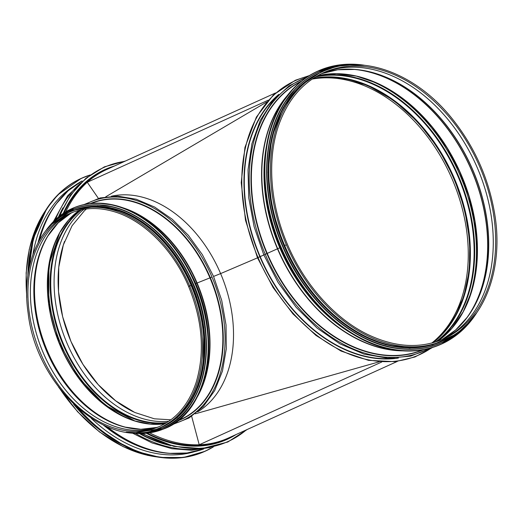 <?xml version="1.0" encoding="UTF-8"?>
<svg xmlns="http://www.w3.org/2000/svg" width="523" height="523" viewBox="0 0 523 523"><rect width="100%" height="100%" fill="white"/><g stroke="black" fill="none" stroke-linecap="round" stroke-linejoin="round"><path stroke-width="0.78" d="M191.666 416.347L199.224 444.772L381.731 362.014L199.224 444.772A147.401 104.718 -114.4 0 1 149.598 432.835M195.236 413.83L379.136 361.838M170.916 419.799L154.377 418.805L134.79 412.47L115.74 400.873L98.18 384.595L82.994 364.453L70.951 341.46L62.655 316.768L58.517 291.612L58.753 267.266L63.335 244.947L72.043 225.779L84.432 210.723L86.452 208.971M98.416 198.4L87.249 182.252L268.332 100.141L87.249 182.252A147.401 104.718 65.6 0 0 65.833 211.789M105.718 196.825L266.71 102.011M199.224 444.772A147.401 104.718 65.6 0 0 228.374 438.032L397.33 361.419M275.588 92.937L106.633 169.55A147.401 104.718 65.6 0 0 87.249 182.252M83.883 209.337A116.557 81.987 -111.8 0 0 65.552 339.675A116.557 81.987 -111.8 0 0 168.811 421.309M64.545 241.417A116.557 81.987 -111.8 0 0 133.653 411.934M431.75 343.075A147.153 104.541 65.6 0 0 450.532 175.447A147.153 104.541 65.6 0 0 312.068 79.136M173.59 423.78A118.649 83.458 -111.8 0 0 211.985 277L210.338 277.706L211.985 276.994A118.649 83.458 -111.8 0 0 85.628 204.245M178.16 420.518L178.493 420.387A116.923 82.242 -111.8 0 0 209.945 277.87L197.112 283.015L209.945 277.87A116.923 82.242 -111.8 0 0 91.525 203.316L91.192 203.447M200.544 390.008A116.832 82.176 -111.8 0 0 196.785 283.146L195.563 283.656L196.785 283.146A116.832 82.176 -111.8 0 0 128.449 210.063M188.796 286.388L191.032 285.447M189.666 285.996A116.923 82.242 -111.8 0 0 71.246 211.442C39.147 223.576 21.07 266.455 28.137 313.14C36.388 387.438 108.464 451.63 158.214 428.514L159.62 427.945A116.923 82.242 -111.8 0 0 191.078 285.434L188.607 286.46C202.512 320.481 205.042 352.397 196.21 382.202C188.77 404.619 175.937 419.636 157.711 427.252A115.563 81.287 -111.8 0 1 39.271 350.207A115.563 81.287 -111.8 0 1 71.749 212.704C84.634 207.624 98.494 207.206 113.334 211.455C143.361 219.876 173.106 249.471 188.607 286.46M197.753 411.817A116.923 82.242 -111.8 0 0 220.621 273.594L213.567 276.419L220.614 273.594A116.923 82.242 -111.8 0 0 111.373 196.217M191.078 285.434A116.923 82.242 -111.8 0 0 72.651 210.88L71.246 211.442M196.955 297.796A116.688 82.078 -111.8 0 0 189.509 279.217M177.807 416.413A116.688 82.078 -111.8 0 0 192.928 288.644A116.688 82.078 -111.8 0 0 93.774 206.663M444.452 340.042L442.785 340.793A147.388 104.711 -114.4 0 1 284.669 245.529L286.336 244.771A147.388 104.711 -114.4 0 1 322.717 71.579C361.687 53.006 416.131 73.07 452.585 119.224C474.289 146.577 488.194 177.421 494.32 211.769C504.702 269.306 483.899 323.037 444.452 340.042A147.388 104.711 -114.4 0 1 286.336 244.771L284.721 245.503M346.422 330.105A146.447 104.044 -114.4 0 1 279.877 247.732L263.827 254.917L278.158 282.59L296.168 307.334L317.082 328.065L340.002 343.879L363.936 354.091L387.85 358.235L410.712 356.117L431.482 347.802M394.46 358.275A147.388 104.711 -114.4 0 1 260.179 256.636L263.847 254.969L257.466 257.747L273.091 287.552L292.913 313.872L315.938 335.4L341.016 351.051L368.48 360.36L395.31 361.661L414.955 356.987L432.593 347.462M276.059 97.167A147.388 104.711 -114.4 0 0 260.179 256.63L257.466 257.747L245.503 220.281L241.227 182.651L244.941 147.44L256.381 117.08L273.333 94.99L295.325 80.267L309.315 75.606M265.599 151.866A146.447 104.044 -114.4 0 0 279.877 247.732L263.827 254.917L254.106 226.649L248.765 197.916L248.026 169.877L251.923 143.655L260.304 120.31L272.862 100.782L289.095 85.877L308.335 76.221M284.669 245.529A147.388 104.711 -114.4 0 1 321.05 72.331L322.717 71.579M279.622 115.962A147.153 104.541 65.6 0 0 284.538 245.594A147.153 104.541 65.6 0 0 382.666 343.212M146.303 433.234A148.087 105.208 65.6 0 0 227.159 439.346A148.087 105.208 65.6 0 0 236.121 434.521M114.38 166.033A148.087 105.208 65.6 0 0 104.842 169.602A148.087 105.208 65.6 0 0 63.211 213.449M227.08 439.379A148.087 105.208 65.6 0 0 235.971 434.587M114.23 166.105A148.087 105.208 65.6 0 0 104.77 169.635M73.586 404.201A147.388 104.711 65.6 0 0 94.702 425.761M32.949 254.4A146.545 104.11 -114.4 0 1 74.299 185.861M194.804 451.604A146.545 104.11 -114.4 0 1 91.25 418.341M220.529 273.634L257.506 257.832M432.704 342.82A147.153 104.541 65.6 0 0 452.035 174.767A147.153 104.541 65.6 0 0 312.885 78.581M227.165 438.568L226.864 438.705A147.388 104.711 -114.4 0 1 147.355 433.129M64.185 212.809A147.388 104.711 -114.4 0 1 105.136 170.243L105.437 170.106M231.97 436.404A147.623 104.875 -114.4 0 1 146.773 433.188M63.688 213.129A147.623 104.875 -114.4 0 1 110.222 167.922M158.214 428.514A116.923 82.242 -111.8 0 0 189.672 285.996M72.991 212.227A115.563 81.287 -111.8 0 0 41.742 349.22A115.563 81.287 -111.8 0 0 158.933 426.742L155.148 428.004A115.563 81.287 -111.8 0 0 157.691 427.193M71.775 212.756A115.563 81.287 -111.8 0 0 69.376 213.92A115.563 81.287 -111.8 0 0 41.762 349.207A115.563 81.287 -111.8 0 0 155.148 428.004M59.91 221.19A116.001 81.595 -111.8 0 0 47.58 236.389L58.164 222.87L71.174 213.038A115.936 81.549 -111.8 0 0 45.24 347.815A115.936 81.549 -111.8 0 0 157.057 427.409M48.051 235.612L47.58 236.389A116.001 81.595 -111.8 0 0 45.364 347.769A116.001 81.595 -111.8 0 0 123.866 426.807L123.866 426.807A116.001 81.595 -111.8 0 0 143.282 429.285M47.815 236.004A116.622 82.033 -111.8 0 0 45.828 347.586A116.622 82.033 -111.8 0 0 124.304 426.925M50.365 232.12A116.688 82.078 -111.8 0 0 45.978 347.52A116.688 82.078 -111.8 0 0 128.828 427.964M79.339 210.266A116.688 82.078 -111.8 0 0 58.818 342.375A116.688 82.078 -111.8 0 0 164.882 423.774M58.112 235.618A116.995 82.294 -111.8 0 0 132.018 420.093M58.164 235.69A118.518 83.366 -111.8 0 0 132.012 420.002M80.614 209.965A116.995 82.294 -111.8 0 0 61.636 341.251A116.995 82.294 -111.8 0 0 166.013 423.107M81.568 209.762A116.688 82.078 -111.8 0 0 62.224 341.016A116.688 82.078 -111.8 0 0 166.844 422.597M177.611 420.95A117.126 82.386 -111.8 0 0 210.338 277.706A117.126 82.386 -111.8 0 0 90.499 203.519M197.433 396.709A116.923 82.242 -111.8 0 0 197.112 283.015A116.923 82.242 -111.8 0 0 121.584 207.37M202.512 303.314A119.264 83.889 -111.8 0 0 189.731 271.424M163.215 429.135A119.362 83.955 -111.8 0 0 163.392 429.063A119.362 83.955 -111.8 0 0 196.936 287.042A119.362 83.955 -111.8 0 0 74.606 207.468A119.362 83.955 -111.8 0 0 74.436 207.539M126.324 432.096A119.362 83.955 -111.8 0 0 163.045 429.2A119.362 83.955 -111.8 0 0 196.589 287.179A119.362 83.955 -111.8 0 0 74.266 207.605A119.362 83.955 -111.8 0 0 45.704 230.872M127.089 432.194A119.27 83.896 -111.8 0 0 196.471 287.225A119.27 83.896 -111.8 0 0 46.181 230.27M200.361 303.994A118.093 83.065 -111.8 0 0 187.711 272.411M161.529 428.546A118.185 83.131 -111.8 0 0 161.627 428.507A118.185 83.131 -111.8 0 0 194.837 287.879A118.185 83.131 -111.8 0 0 73.71 209.089A118.185 83.131 -111.8 0 0 73.619 209.128M135.267 432.763A118.185 83.131 -111.8 0 0 161.43 428.585A118.185 83.131 -111.8 0 0 194.648 287.957A118.185 83.131 -111.8 0 0 73.521 209.167A118.185 83.131 -111.8 0 0 51.712 224.21M136.431 432.756A118.1 83.072 -111.8 0 0 194.53 288.003A118.1 83.072 -111.8 0 0 52.555 223.413M160.417 427.729A117.015 82.307 -111.8 0 0 193.451 288.435A117.015 82.307 -111.8 0 0 73.377 210.488M156.893 429.023A117.015 82.307 -111.8 0 0 193.144 288.559A117.015 82.307 -111.8 0 0 69.932 211.985M351.247 333.236A146.479 104.064 -114.4 0 1 279.766 247.784A146.479 104.064 -114.4 0 1 266.423 146.172M400.102 350.639A147.329 104.672 -114.4 0 1 277.7 248.693A147.329 104.672 -114.4 0 1 285.519 97.951M402.775 350.855A147.388 104.711 -114.4 0 1 277.458 248.798A147.388 104.711 -114.4 0 1 287.12 95.801M422.656 349.861A147.388 104.711 -114.4 0 1 267.24 253.433A147.388 104.711 -114.4 0 1 300.967 81.503M423.506 349.71A147.564 104.835 -114.4 0 1 266.887 253.59A147.564 104.835 -114.4 0 1 301.64 80.967M429.546 348.344A148.963 105.829 -114.4 0 1 265.253 254.276A148.963 105.829 -114.4 0 1 306.648 77.312M398.382 358.059A147.623 104.875 -114.4 0 1 259.872 256.767A147.623 104.875 -114.4 0 1 278.811 94.356M431.671 347.743A150.434 106.875 -114.4 0 1 258.016 257.512A150.434 106.875 -114.4 0 1 308.498 76.116M313.218 78.358A147.153 104.541 -114.4 0 1 452.637 174.499A147.153 104.541 -114.4 0 1 433.09 342.715L448.819 326.548L463.724 297.116L469.379 270.273L469.804 240.959L464.601 209.076L453.879 177.63L438.202 148.251L418.367 122.441L393.865 100.396L367.257 85.171L335.439 77.156L313.205 78.372M315.389 76.986A147.153 104.541 -114.4 0 1 456.396 172.793A147.153 104.541 -114.4 0 1 435.554 341.983M316.31 76.436A147.421 104.731 -114.4 0 1 456.919 172.557A147.421 104.731 -114.4 0 1 436.574 341.656M358.843 76.731A148.82 105.724 -114.4 0 1 464.378 309.466M357.732 76.378A147.421 104.731 -114.4 0 1 459.521 171.374A147.421 104.731 -114.4 0 1 463.908 310.538M437.823 341.231L451.885 328.333L463.169 311.786L471.315 292.128L476.048 269.979L477.218 246.052L474.786 221.105L468.817 195.942L459.514 171.381L447.165 148.192L432.175 127.128L415.014 108.856L396.238 93.97L376.455 82.941L356.3 76.11L336.42 73.704L317.448 75.776A147.153 104.541 -114.4 0 1 459.697 171.296A147.153 104.541 -114.4 0 1 437.843 341.225M351.986 69.239A147.153 104.541 -114.4 0 1 469.916 166.66A147.153 104.541 -114.4 0 1 465.496 319.566M354.136 69.369A147.107 104.515 -114.4 0 1 470.046 166.602A147.107 104.515 -114.4 0 1 466.817 317.86M335.269 70.121A146.257 103.907 -114.4 0 1 354.947 69.435L354.947 69.435A146.257 103.907 -114.4 0 1 470.994 166.17A146.257 103.907 -114.4 0 1 467.3 317.206L467.3 317.206A146.257 103.907 -114.4 0 1 453.814 331.562M354.947 69.435L337.655 69.788L321.37 73.717A146.211 103.881 -114.4 0 1 471.112 166.118A146.211 103.881 -114.4 0 1 441.961 339.643L455.644 329.98L467.3 317.206M322.103 73.364A146.028 103.744 -114.4 0 1 323.345 72.841A146.028 103.744 -114.4 0 1 475.662 164.059A146.028 103.744 -114.4 0 1 443.916 338.734A146.028 103.744 -114.4 0 1 442.706 339.322M323.345 72.841L322.083 73.37A146.028 103.744 -114.4 0 1 475.669 164.052A146.028 103.744 -114.4 0 1 442.687 339.335L443.916 338.734M323.279 72.815A146.028 103.744 -114.4 0 1 478.068 162.967A146.028 103.744 -114.4 0 1 443.89 338.799C420.727 348.893 395.558 347.56 368.395 334.798C335.125 318.952 304.419 284.662 287.415 244.326C269.966 203.905 266.802 158.351 279.034 124.311C287.99 99.566 302.739 82.405 323.279 72.815M317.729 71.161A149.826 106.444 65.6 0 0 317.566 71.239A149.826 106.444 65.6 0 0 280.583 247.294A149.826 106.444 65.6 0 0 441.314 344.141A149.826 106.444 65.6 0 0 441.477 344.062M364.57 65.277A149.826 106.444 65.6 0 0 317.899 71.089A149.826 106.444 65.6 0 0 280.916 247.144A149.826 106.444 65.6 0 0 441.647 343.99A149.826 106.444 65.6 0 0 476.767 312.708M363.557 65.172A149.735 106.378 65.6 0 0 281.034 247.091A149.735 106.378 65.6 0 0 476.178 313.539M319.435 71.677A148.65 105.607 65.6 0 0 319.337 71.716A148.65 105.607 65.6 0 0 282.649 246.398A148.65 105.607 65.6 0 0 442.118 342.487A148.65 105.607 65.6 0 0 442.21 342.447M352.711 64.787A148.65 105.607 65.6 0 0 319.527 71.631A148.65 105.607 65.6 0 0 282.832 246.313A148.65 105.607 65.6 0 0 442.308 342.402A148.65 105.607 65.6 0 0 469.321 321.952M351.195 64.839A148.565 105.548 65.6 0 0 282.95 246.268A148.565 105.548 65.6 0 0 468.281 323.057M320.573 72.449A147.479 104.777 65.6 0 0 284.022 245.817A147.479 104.777 65.6 0 0 442.386 341.081M324.711 70.71A147.479 104.777 65.6 0 0 284.322 245.679A147.479 104.777 65.6 0 0 446.42 339.113M193.144 452.088A146.263 103.914 65.6 0 0 194.321 451.715A146.263 103.914 65.6 0 1 193.124 452.094M72.828 186.803A146.263 103.914 65.6 0 1 73.893 186.149A146.263 103.914 65.6 0 0 72.841 186.789M103.436 425.14A146.447 104.044 65.6 0 0 169.857 453.382M56.53 203.454A146.447 104.044 65.6 0 0 38.048 242.692M103.704 425.258A146.479 104.064 65.6 0 0 167.857 453.219L169.485 453.349A147.329 104.672 65.6 0 0 190.934 452.382M71.167 188.26A147.329 104.672 65.6 0 0 56.307 203.754L55.333 205.068A146.479 104.064 65.6 0 0 38.166 242.476M106.587 426.539A147.329 104.672 65.6 0 0 169.485 453.349L187.084 452.983L203.682 448.976A147.388 104.711 65.6 0 1 107.13 426.761M82.131 180.912L68.173 190.758L56.307 203.754A147.329 104.672 65.6 0 0 39.271 240.456M82.124 180.919A147.388 104.711 65.6 0 0 39.519 240.031M135.424 433.345A148.963 105.829 65.6 0 0 200.74 448.675M80.418 183.318A148.963 105.829 65.6 0 0 55.523 219.536M139.295 433.515A147.564 104.835 65.6 0 0 170.844 445.642M63.008 207.794A147.564 104.835 65.6 0 0 58.504 216.94M140.04 433.521A147.388 104.711 65.6 0 0 163.392 443.399M59.785 214.875A147.388 104.711 65.6 0 0 59.06 216.489M142.701 433.475A150.434 106.875 65.6 0 0 246.326 429.893M124.585 161.404A150.434 106.875 65.6 0 0 59.988 215.764M60.361 389.458A147.388 104.711 65.6 0 0 157.044 456.945M45.403 210.736A147.388 104.711 65.6 0 0 26.719 295.201M28.713 270.352A149.728 106.378 -114.4 0 1 90.015 175.107M213.24 446.864A149.728 106.378 -114.4 0 1 79.221 409.319M28.53 271.332A149.826 106.444 -114.4 0 1 81.516 178.271A149.826 106.444 -114.4 0 1 90.231 174.95M205.094 451.251A149.826 106.444 -114.4 0 1 204.924 451.329L213.508 446.805A149.826 106.444 -114.4 0 1 205.258 451.179A149.826 106.444 -114.4 0 1 78.489 408.685M28.111 273.889A149.826 106.444 -114.4 0 1 81.183 178.428A149.826 106.444 -114.4 0 1 81.346 178.35M76.345 406.783L95.467 426.101L116.341 441.327L138.203 451.905L160.241 457.429L183.462 457.481L204.924 451.329A149.826 106.444 -114.4 0 1 76.489 406.914M28.065 274.196A148.65 105.607 -114.4 0 1 28.209 270.783M100.521 430.292A148.65 105.607 -114.4 0 1 75.606 406.11M27.843 275.765A148.65 105.607 -114.4 0 1 31.89 244.13M123.055 445.125A148.65 105.607 -114.4 0 1 74.41 404.985M77.633 408.757A148.565 105.548 -114.4 0 1 74.403 404.979M69.376 213.92L72.991 212.22M124.742 427.043L140.857 429.278L157.057 427.402M79.365 210.259L68.474 220.209L59.602 232.964L48.946 265.272L48.737 303.262L59.007 342.297L78.528 377.632L104.914 404.965L134.934 420.976L150.16 424.081L164.908 423.761M84.013 204.578L100.135 197.942L117.799 196.138L136.228 199.23L154.651 207.062L172.296 219.287L188.424 235.389L202.368 254.688L213.541 276.366L221.719 300.405L226.028 324.933L226.289 348.834L222.465 371.036L214.731 390.531L203.414 406.436L189.006 417.995L172.191 424.663M126.2 432.076L145.244 433.325L163.392 429.063C209.292 412.935 223.262 334.785 191.117 274.065C173.505 238.475 143.152 211.534 113.282 204.99L98.167 203.153C89.878 203.068 82.019 204.506 74.606 207.468L58.537 216.914L45.625 230.97M135.176 432.763L161.627 428.507C207.075 412.536 220.909 335.158 189.084 275.033C171.819 240.168 142.217 213.659 112.935 206.853L97.043 204.813C88.832 204.735 81.052 206.154 73.71 209.089L51.646 224.275M151.598 430.71L160.084 428.115L177.147 417.812L190.738 401.827L198.407 386.046L203.231 367.93L203.787 327.287L198.152 301.542L188.3 276.713L175.61 255.302L160.215 236.834L142.818 222.164L124.226 211.965L97.827 206.055L73.135 210.331L64.937 214.417M364.74 65.297L339.492 64.917L317.566 71.239C308.779 75.227 300.902 80.79 293.926 87.923L282.074 103.09C259.173 138.752 258.565 196.779 280.557 247.307C303.36 302.117 351.188 344.67 396.218 350.188C412.431 352.378 427.468 350.364 441.314 344.141L461.188 331.222L476.858 312.577M352.829 64.78L335.603 66.421L319.337 71.716C310.629 75.678 302.81 81.196 295.887 88.276L284.133 103.319C261.402 138.706 260.807 196.275 282.623 246.411C305.249 300.79 352.705 343.01 397.382 348.488C413.471 350.658 428.383 348.658 442.118 342.487L456.821 333.746L469.399 321.867M331.51 68.238L321.03 71.984L299.502 86.387L282.897 108.006L271.685 137.752L268.044 172.25L272.235 209.128L283.956 245.843L298.502 273.83L316.846 298.751L338.139 319.461L361.419 335.027L385.614 344.722L409.627 348.109L432.351 345.03L452.755 335.622M53.477 221.51L67.617 195.765L87.576 176.957M210.253 447.485L191.575 450.257L171.969 448.714L152.03 442.922L132.345 433.057M59.164 216.404L70.513 195.151L85.792 178.402L104.371 166.857L125.494 160.999M247.235 429.481L227.753 442.033L201.917 448.59L173.891 446.394L141.635 433.508M26.784 297.822L26.15 272.941L29.216 249.478L35.891 228.218L45.965 209.841M158.083 457.115L147.545 455.343L123.101 446.642L99.416 431.887L77.607 411.771L58.654 387.223M90.237 174.95L81.183 178.428L57.726 194.922L46.867 208.442L33.387 238.403L28.085 274.065M27.817 275.954L32.308 242.417M74.259 404.848L98.161 428.664L124.592 445.929"/></g></svg>
